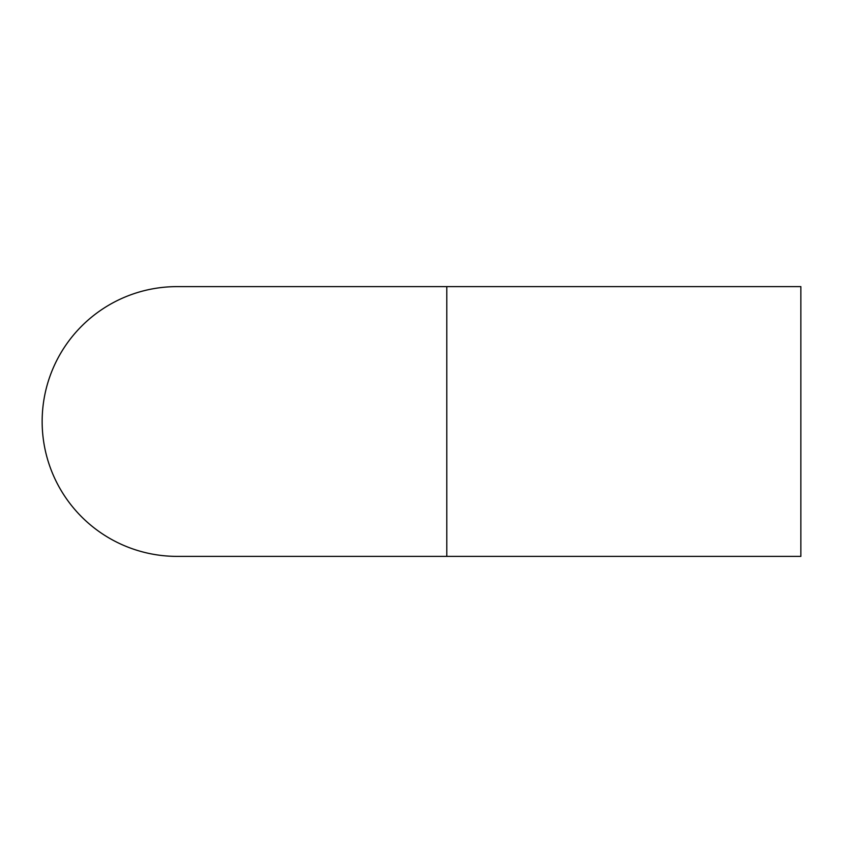 <?xml version="1.0" encoding="UTF-8"?>
<svg xmlns="http://www.w3.org/2000/svg" width="843" height="843" viewBox="0 0 843 843"><rect width="100%" height="100%" fill="white"/><g stroke="black" fill="none" stroke-linecap="round" stroke-linejoin="round"><path stroke-width="1.26" d="M446.79 286.62L800.85 286.62L800.85 556.38L446.79 556.38L446.79 286.62L177.03 286.62A134.88 134.88 0 0 0 42.15 421.5A134.88 134.88 0 0 0 177.041 556.38A134.88 134.88 0 0 1 42.15 421.5M446.79 556.38L177.03 556.38"/></g></svg>
